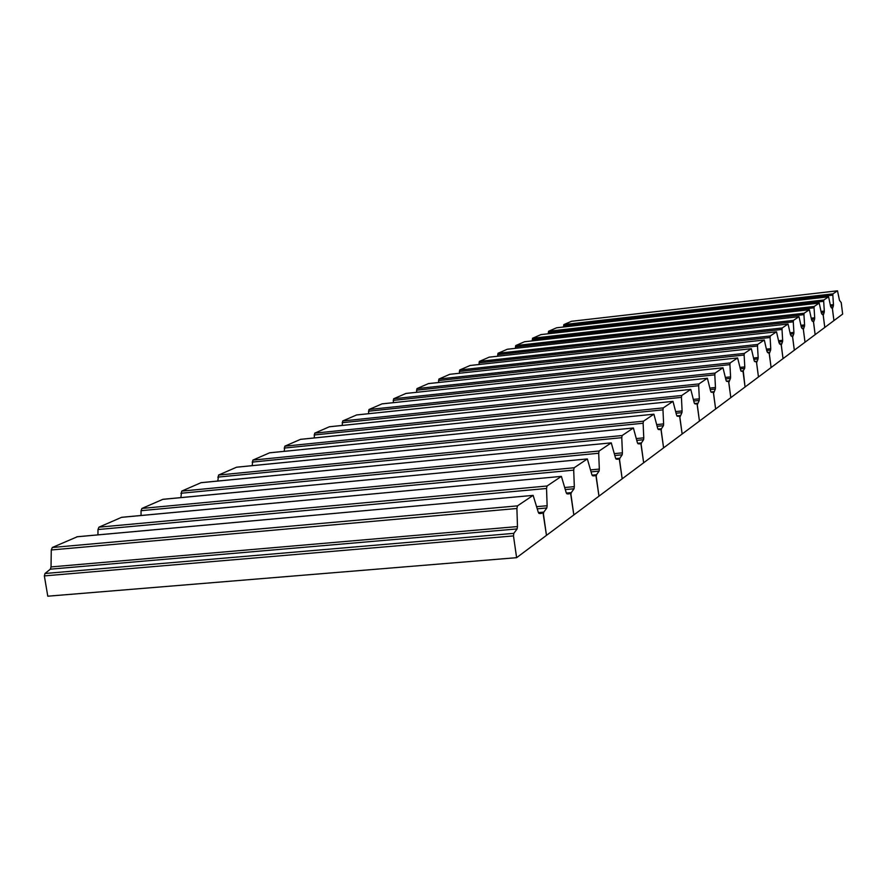 <?xml version="1.0" encoding="UTF-8"?>
<svg xmlns="http://www.w3.org/2000/svg" width="887" height="887" viewBox="0 0 887 887"><rect width="100%" height="100%" fill="white"/><g stroke="black" fill="none" stroke-linecap="round" stroke-linejoin="round"><path stroke-width="1.33" d="M77.291 536.768L52.322 547.479L51.28 549.973L51.036 566.926L50.359 569.166L45.004 573.49L513.806 533.353L513.484 535.914L516.611 557.679L546.47 535.371L543.509 514.538L542.644 512.919L539.063 513.451L538.209 511.999L533.131 495.378L76.969 536.768M76.803 536.812L533.131 495.378M533.032 495.423L517.487 505.867L52.322 547.479M513.484 535.914L44.35 575.907L47.787 596.197L516.611 557.679M44.35 575.907L45.004 573.49M542.644 512.919L538.775 513.251M51.28 549.973L516.899 508.495L517.487 505.867M516.899 508.495L517.476 526.568L51.036 566.926M50.359 569.166L517.132 528.929L517.476 526.568M517.132 528.929L513.806 533.353M537.356 508.816L546.824 507.974L543.798 512.098L543.299 514.549L546.47 535.371L573.822 514.937L571.017 494.946L570.208 493.383L566.915 493.804L566.128 492.396L561.393 476.386L121.652 517.298L98.956 527.166L97.991 529.539L97.947 534.861M121.497 517.343L561.393 476.386M561.294 476.43L547.057 485.998L98.956 527.166M570.208 493.383L566.738 493.693M97.991 529.539L546.536 488.482L547.057 485.998M546.536 488.482L547.135 505.734L536.779 506.654M546.824 507.974L547.135 505.734M538.398 512.575L543.798 512.098M565.385 489.557L574.044 488.77L571.272 492.64L570.829 494.968L573.822 514.937L598.969 496.155L596.308 476.951L595.554 475.421L592.516 475.742L591.784 474.379L587.349 458.934L162.909 499.314L141.942 508.439L141.055 510.69L141.033 515.491M162.776 499.359L587.349 458.934M587.261 458.978L574.166 467.771L141.942 508.439M595.554 475.421L592.449 475.709M141.055 510.69L573.701 470.132L574.166 467.771M573.701 470.132L574.321 486.641L564.853 487.506M574.044 488.77L574.321 486.641M566.349 493.083L571.272 492.64M591.141 471.851L599.08 471.108L596.53 474.733L596.142 476.962L598.969 496.155L622.175 478.814L619.636 460.331L618.938 458.856L616.121 459.089L615.434 457.759L611.265 442.857L201.116 482.661L181.691 491.11L180.87 497.607M201.005 482.705L611.265 442.857M611.198 442.89L599.113 451.006L181.691 491.11M618.938 458.856L616.21 459.111M180.881 493.272L598.692 453.257L599.113 451.006M598.692 453.257L599.324 469.079L590.642 469.888M599.08 471.108L599.324 469.079M592.039 475.155L596.53 474.733M614.879 455.508L622.186 454.809L619.836 458.224L619.481 460.353L622.175 478.814L643.652 462.77L641.223 444.964L640.569 443.522L637.953 443.677L637.309 442.391L633.396 427.989L236.618 467.194L218.557 475.055L217.825 481.042M236.507 467.227L633.396 427.989M633.329 428.022L622.153 435.528L218.557 475.055M640.569 443.522L638.185 443.755M217.814 477.117L621.765 437.679L622.153 435.528M621.765 437.679L622.408 452.858L614.414 453.623M622.186 454.809L622.408 452.858M615.722 458.612L619.836 458.224M636.833 440.373L643.574 439.719L641.401 442.935L641.09 444.975L643.652 462.77L663.587 447.868L661.27 430.694L660.649 429.297L658.209 429.386L657.611 428.133L653.907 414.196L269.67 452.791L252.85 460.109L252.185 465.653M269.581 452.825L653.907 414.196M653.852 414.218L643.474 421.192L252.85 460.109M660.649 429.297L658.553 429.508M252.163 462.094L643.119 423.254L643.474 421.192M643.119 423.254L643.774 437.845L636.389 438.566M643.574 439.719L643.774 437.845M637.631 443.3L641.401 442.935M657.189 426.314L663.443 425.705L661.425 428.754L661.148 430.705L663.587 447.868L682.136 434.009L679.919 417.422L679.342 416.058L677.058 416.092L676.493 414.861L672.989 401.367L300.538 439.342L284.827 446.183L284.217 451.328M300.449 439.375L672.989 401.367M672.934 401.39L663.288 407.887L284.827 446.183M679.342 416.058L677.48 416.247M284.184 448.079L662.966 409.849L663.288 407.887M662.966 409.849L663.62 423.908L656.779 424.585M663.443 425.705L663.62 423.908M657.954 429.097L661.425 428.754M676.116 413.242L681.926 412.655L679.808 417.422L682.136 434.009L699.444 421.081L697.315 405.026L696.772 403.707L694.643 403.685L694.111 402.498L690.785 389.415L329.41 426.758L314.708 433.155L314.153 437.956M329.332 426.791L690.785 389.415M690.729 389.437L681.726 395.491L314.708 433.155M696.772 403.707L695.12 403.873M314.109 434.985L681.438 397.376L681.726 395.491M681.438 397.376L682.092 410.936L675.739 411.579M681.926 412.655L682.092 410.936M676.848 415.87L680.063 415.548M693.778 401.035L699.189 400.48L697.215 405.037L699.444 421.081L715.632 408.985L713.58 393.44L713.07 392.154L711.075 392.098L710.565 390.934L707.405 378.239L698.945 383.916L342.692 420.959L342.182 425.438M356.618 414.961L342.692 420.959M713.07 392.154L711.607 392.309M342.149 422.722L698.679 385.734L698.945 383.916M698.679 385.734L699.333 398.828L693.412 399.427M699.189 400.48L699.333 398.828M694.477 403.53L697.448 403.23M710.276 389.615L715.332 389.094L713.503 393.451L715.632 408.985L730.81 397.653L728.837 382.585L728.349 381.332L726.464 381.233L725.987 380.102L722.983 367.772L715.055 373.094L368.97 409.517L368.504 413.708M382.042 403.873L368.97 409.517M728.349 381.332L727.041 381.465M368.46 411.213L714.8 374.846L715.055 373.094M714.8 374.846L715.465 387.497L709.933 388.074M715.332 389.094L715.465 387.497M710.964 391.987L713.702 391.71M725.732 378.904L730.456 378.416L728.759 382.596L730.81 397.653L745.058 386.998L743.151 372.396L742.685 371.165L740.922 371.032L743.251 370.777L745.058 386.998L758.463 376.986L756.622 362.805L756.19 361.608L754.515 361.441L754.083 360.366L751.344 348.713L428.476 383.594L416.957 388.606L416.557 392.298M405.991 393.44L393.673 398.751L393.24 402.676M405.825 393.462L737.596 357.949L740.922 371.032M737.563 357.96L730.156 362.938L393.673 398.751M742.685 371.165L741.521 371.298M393.196 400.392L729.923 364.635L730.156 362.938M729.923 364.635L730.578 376.875L725.4 377.418M730.456 378.416L730.578 376.875M726.398 381.177L728.937 380.911M428.421 383.616L751.344 348.713M751.311 348.724L744.337 353.414L416.957 388.606M756.19 361.608L755.136 361.719M416.513 390.191L744.126 355.033L744.337 353.414M744.126 355.033L744.781 366.896L739.924 367.418M740.235 368.859L744.67 368.382L744.781 366.896M744.67 368.382L743.251 370.777M753.883 359.39L758.052 358.947L756.567 362.805L758.463 376.986L771.102 367.54L769.328 353.758L766.911 351.352L764.295 340.009L449.809 374.303L438.921 379.037L438.555 382.508M449.753 374.314L764.295 340.009M764.261 340.02L757.686 344.433L438.921 379.037M768.907 352.594L767.965 352.693M438.511 380.567L757.498 346.008L757.686 344.433M757.498 346.008L758.152 357.516L753.584 358.004M758.052 358.947L758.152 357.516M754.549 361.464L756.711 361.242M766.734 350.476L770.659 350.055L769.262 353.769L771.102 367.54L783.033 358.625L781.314 345.22L779.03 342.848L776.513 331.793L770.282 335.973L459.699 369.99L459.355 373.261M470.077 365.499L459.699 369.99M780.915 344.089L780.072 344.178M459.311 371.465L770.104 337.492L770.282 335.973M770.104 337.492L770.748 348.658L766.457 349.123M770.659 350.055L770.748 348.658M767.41 352.461L769.395 352.25M778.864 342.049L782.567 341.65L781.259 345.231L783.033 358.625L794.32 350.199L792.656 337.149L790.483 334.798L788.066 324.021L782.179 327.979L479.357 361.419L479.047 364.513M489.192 357.173L479.357 361.419M792.268 336.04L791.503 336.118M478.991 362.85L782.012 329.454L782.179 327.979M782.012 329.454L782.656 340.298L778.598 340.741M782.567 341.65L782.656 340.298M779.54 343.956L781.38 343.757M790.339 334.089L793.832 333.7L792.601 337.16L794.32 350.199L805.008 342.216L803.389 329.509L801.327 327.181L799.01 316.67L507.275 349.256L498.006 353.292L497.707 356.219M507.342 349.256L799.01 316.67M798.987 316.681L793.421 320.418L498.006 353.292M803.023 328.412L802.336 328.489M497.662 354.689L793.277 321.848L793.421 320.418M793.277 321.848L793.909 332.392L790.084 332.813M793.832 333.7L793.909 332.392M791.004 335.907L792.712 335.729M801.194 326.538L804.509 326.172L803.345 329.509L805.008 342.216L815.142 334.643L813.579 322.247L811.605 319.963L809.376 309.707L524.516 341.75L515.713 345.575L515.436 348.347M524.572 341.75L809.376 309.707M809.354 309.718L804.088 313.255L515.713 345.575M813.235 321.194L812.603 321.26M515.391 346.928L803.944 314.641L804.088 313.255M803.944 314.641L804.576 324.897L800.95 325.307M804.509 326.172L804.576 324.897M801.859 328.29L803.445 328.123M811.494 319.375L814.632 319.032L813.534 322.258L815.142 334.643L824.777 327.447L823.258 315.362L821.373 313.1L819.222 303.088L814.199 306.458L532.544 338.246L532.289 340.874M540.981 334.599L532.544 338.246M822.914 314.32L822.349 314.386M532.244 339.566L814.066 307.8L814.199 306.458M814.066 307.8L814.687 317.79L811.261 318.178M814.632 319.032L814.687 317.79M812.159 321.072L813.623 320.906M821.273 312.579L824.245 312.246L823.214 315.373L824.777 327.447L833.924 320.606L832.461 308.809L830.653 306.58L828.591 296.79L823.812 300.006L548.565 331.261L548.321 333.756M556.604 327.791L548.565 331.261M548.277 332.547L823.679 301.314L823.812 300.006M823.679 301.314L824.3 311.049L821.04 311.415M824.245 312.246L824.3 311.049M821.927 314.209L823.291 314.053M830.565 306.115L833.392 305.793L832.416 308.82L833.924 320.606L842.65 314.087L841.22 302.578L839.49 300.371L837.494 290.803L832.948 293.863L563.833 324.609L563.611 326.981M571.494 321.294L563.833 324.609M563.567 325.862L832.838 295.127L832.948 293.863M832.838 295.127L833.447 304.618L830.343 304.973M833.392 305.793L833.447 304.618M831.208 307.678L832.494 307.534M356.419 414.983L707.36 378.261L356.496 414.961M381.865 403.895L722.938 367.795L381.931 403.873M469.944 365.522L776.491 331.805L469.999 365.499M489.081 357.184L788.044 324.032L489.125 357.173M540.893 334.61L819.2 303.099L540.926 334.599M556.515 327.802L828.569 296.801L556.548 327.791M571.416 321.305L837.483 290.814L571.45 321.294M541.436 513.418L539.751 513.562M569.155 493.815L567.724 493.948M594.623 475.798L593.414 475.909M618.106 459.189L617.086 459.278M639.837 443.81L638.962 443.899M660.006 429.552L659.241 429.63M678.755 416.28L678.1 416.347M696.251 403.907L695.674 403.962M737.596 357.949L405.891 393.44"/></g></svg>
